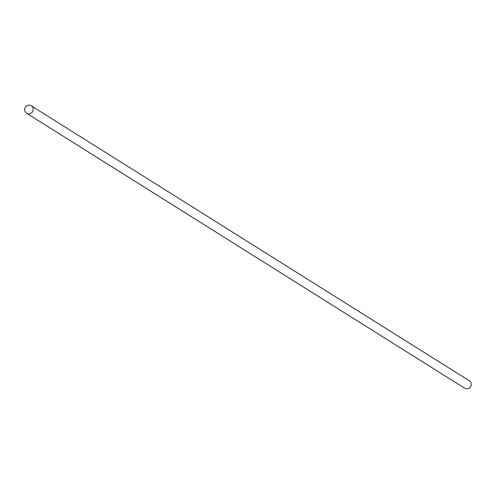 <?xml version="1.0" encoding="UTF-8"?>
<svg xmlns="http://www.w3.org/2000/svg" width="494" height="494" viewBox="0 0 494 494"><rect width="100%" height="100%" fill="white"/><g stroke="black" fill="none" stroke-linecap="round" stroke-linejoin="round"><path stroke-width="0.74" d="M26.583 113.231L464.632 388.21A4.39 4.224 -57.9 0 0 470.541 386.734A4.39 4.224 -57.9 0 0 469.3 380.769L31.252 105.79A4.39 4.224 -57.9 0 0 24.7 110.347A4.39 4.224 -57.9 0 0 32.499 111.755A4.39 4.224 -57.9 0 0 31.252 105.79"/></g></svg>
